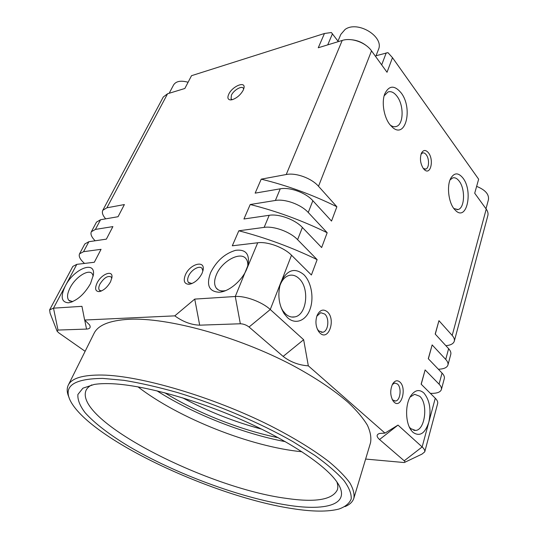<?xml version="1.0" encoding="UTF-8"?>
<svg xmlns="http://www.w3.org/2000/svg" width="538" height="538" viewBox="0 0 538 538"><rect width="100%" height="100%" fill="white"/><g stroke="black" fill="none" stroke-linecap="round" stroke-linejoin="round"><path stroke-width="0.81" d="M430.366 393.345L430.884 393.365C436.923 393.48 440.42 392.215 441.382 389.566C441.779 387.972 441.005 386.17 439.062 384.152L425.128 369.922L421.14 384.166L435.269 398.228C437.239 400.218 438.033 401.987 437.65 403.534L424.738 451.866C425.081 450.488 424.213 448.847 422.148 446.944L398.006 425.101L384.979 433.103L308.328 365.84C298.92 365.215 290.527 362.067 283.143 356.412L249.054 327.017C246.364 324.959 243.458 323.876 240.338 323.768L199.685 325.174C191.205 324.871 182.907 321.764 174.803 315.86L84.634 320.029L89.53 324.858C90.949 327.467 89.954 328.879 86.544 329.081L57.996 330.063L57.109 331.24L58.81 332.874L85.125 351.307M404.684 462.35L421.96 454.119L424.738 451.866M308.328 365.84L303.647 339.72L270.264 309.511L281.078 281.878C287.164 269.733 294.743 267.319 303.822 274.642C311.374 282.02 314.199 298.012 309.996 309.357C305.914 320.796 295.463 324.992 287.541 317.689L284.199 313.748C278.839 304.851 277.527 294.999 280.278 284.205L291.515 255.22L311.401 274.999L317.138 259.625L297.601 239.672C290.197 231.824 273.896 225.839 264.145 227.379L238.818 230.782L232.302 245.799L257.722 242.766C267.5 241.38 283.977 247.446 291.515 255.22M435.269 398.228L428.806 422.229C425.033 433.561 419.775 436.937 413.023 432.37L411.462 430.649C405.383 423.204 404.946 404.959 410.581 396.19C414.778 389.969 419.223 388.92 423.924 393.043C429.754 400.218 431.382 409.949 428.806 422.229L422.148 446.944L404.22 460.81L379.539 439.526C376.304 436.58 376.318 434.556 379.579 433.446L384.979 433.103M441.382 389.566L444.314 378.564C444.724 376.936 443.964 375.107 442.048 373.069L428.275 358.712L432.149 344.912L428.369 358.812M438.356 369.223C443.837 369.055 447.031 367.649 447.932 365.02C448.356 363.352 447.616 361.489 445.726 359.424L432.149 344.912M447.932 365.02L450.783 354.347C451.214 352.646 450.494 350.756 448.618 348.678L435.195 334.044L438.947 320.668L435.282 334.145M445.881 345.692C450.662 345.235 453.473 343.735 454.294 341.2C454.731 339.458 454.032 337.541 452.189 335.443L438.947 320.668M376.049 55.737L387.932 52.623L392.478 57.667L478.645 179.194L474.711 193.223L486.224 209.1C487.831 211.367 488.37 213.532 487.838 215.61L454.294 341.2M392.478 57.667L387.03 72.267L371.523 50.861C365.685 42.428 351.442 37.378 342.208 40.444L286.223 174.52L261.219 179.161L255.153 193.135L280.251 188.818C289.908 186.921 305.792 192.705 312.854 200.714L331.529 221.064L336.869 206.76L318.509 186.276C311.569 178.213 295.846 172.496 286.223 174.52M327.178 232.719L308.247 212.483C301.085 204.521 285.073 198.677 275.389 200.459L250.217 204.514L243.936 218.993L269.195 215.294C278.913 213.64 295.086 219.565 302.383 227.46L321.643 247.547L327.178 232.719C302.141 220.513 276.492 211.111 250.217 204.514M327.427 311.885C336.102 319.545 328.516 341.549 319.949 333.029L318.725 331.63C315.698 326.761 315.147 321.388 317.07 315.51C319.848 309.841 323.298 308.637 327.427 311.885M399.969 382.101C407.105 388.349 401.126 409.183 394.085 402.128L393.298 401.261C390.137 395.901 389.909 390.144 392.612 383.991C394.858 380.487 397.313 379.862 399.969 382.101M401.106 92.839C412.962 107.909 405.982 138.865 392.841 127.681L389.801 124.52C383.917 117.109 381.442 102.314 384.724 93.975C388.961 85.327 394.421 84.943 401.106 92.839M462.983 178.098C473.097 190.869 467.071 220.903 456.069 210.977L454.025 208.805C448.436 201.884 446.675 185.832 450.696 178.408C454.24 172.516 458.342 172.409 462.983 178.098M428.49 152.846C434.099 159.786 430.696 175.307 424.657 169.941L423.413 168.629C420.339 163.673 419.667 158.542 421.402 153.243C423.345 149.725 425.713 149.591 428.49 152.846M249.054 327.017L270.264 309.511C262.235 302 245.167 295.658 235.281 296.499L194.736 299.101L174.803 315.86M257.722 242.766L246.7 269.155C242.342 280.056 230.002 290.843 220.546 292.08L219.148 292.242C208.892 291.609 206.067 285.026 210.667 272.49C216.579 260.896 224.877 253.512 235.557 250.338C245.731 249.074 249.888 254.037 248.031 265.221L235.281 296.499L240.338 323.768M84.634 320.029L81.951 306.337L53.504 308.16L65.327 285.94C73.74 269.034 95.374 259.995 93.43 274.716L90.525 283.607C84.325 294.273 77.136 300.648 68.951 302.726L68.279 302.8C61.319 302.174 60.337 296.552 65.327 285.94L76.82 264.346L94.318 262.255L101.057 249.323L83.558 251.683L79.543 253.842C78.481 256.323 80.135 259.518 84.506 263.425M79.543 253.842L84.829 243.943L88.864 241.703L106.363 239.141L112.899 226.599L95.401 229.417L91.346 231.744L96.477 222.133L100.552 219.733L118.044 216.72L124.386 204.561L106.901 207.803L102.798 210.291L163.296 96.988L167.574 93.76L184.843 88.488L191.515 75.697L324.454 33.49L318.261 47.761L342.208 40.444M185.402 274.824C190.008 263.775 205.583 259.652 203.034 270.385L202.086 273.284C198.932 279.336 194.729 282.995 189.463 284.252L189.046 284.299C184.299 284.064 183.081 280.91 185.402 274.824M97.089 283.001C101.393 273.97 113.155 269.491 111.938 277.487L110.552 281.751C107.412 287.252 103.673 290.533 99.342 291.589L99.066 291.623C95.3 291.374 94.634 288.502 97.089 283.001M228.744 94.244C232.315 86.188 245.819 80.639 243.956 88.118L243.257 90.115C240.634 94.789 236.996 97.97 232.349 99.664L230.372 99.92C227.782 99.564 227.238 97.674 228.744 94.244M365.632 459.062L404.267 462.552C405.161 462.236 405.148 461.651 404.22 460.81M68.286 385.141L94.049 333.378C98.037 325.134 109.638 320.44 128.864 319.296C167.157 317.205 237.285 336.23 292.141 365.12C315.053 377.407 334.286 390.306 348.382 402.612C356.822 410.662 363.157 418.194 367.4 425.208C370.433 431.839 371.469 437.717 370.507 442.835L353.856 498.208C354.562 493.864 353.21 488.719 349.787 482.788C345.127 476.433 338.294 469.486 329.303 461.94C314.326 450.319 294.078 437.818 270.11 425.605C212.725 396.788 140.438 375.618 102.119 375.04C82.886 374.831 71.608 378.201 68.286 385.141C66.631 388.624 66.873 392.7 69.019 397.374M57.996 330.063L53.504 308.16L49.63 309.868L50.088 313.21L56.954 330.83M49.63 309.868L72.832 266.411L76.82 264.346M91.346 231.744C90.27 234.117 91.541 237.13 95.152 240.782M102.798 210.291C101.729 212.571 102.691 215.422 105.683 218.845M386.23 52.872L381.677 64.876M352.074 39.805C357.319 40.404 362.027 42.32 366.203 45.562M324.454 33.49L331.374 32.529L337.985 41.123M327.723 44.869L332.464 33.773M261.219 179.161C287.104 185.462 312.316 194.662 336.869 206.76M238.818 230.782C265.49 237.702 291.596 247.312 317.138 259.625M337.689 41.823L340.816 34.405L345.066 29.469C357.615 20.182 384.643 36.792 378.382 49.704L375.706 56.638M425.128 369.922L421.234 384.26M476.634 186.37C485.249 189.86 489.19 194.299 488.443 199.692L485.989 208.784M169.167 93.276L173.613 84.903C176.047 81.157 180.876 80.276 188.092 82.26M344.952 506.621C349.713 504.684 352.679 501.88 353.856 498.208M292.719 508.672C312.47 511.772 327.871 511.894 338.913 509.049C345.288 506.803 349.384 503.44 351.2 498.961C351.549 493.85 349.135 487.717 343.957 480.555C337.111 472.875 327.474 464.536 315.039 455.531L292.995 441.658C259.988 422.828 217.379 404.663 177.587 392.579C158.098 387.071 140.216 382.989 123.942 380.332L102.798 378.402C72.2 378.691 61.857 386.983 71.756 403.271C95.589 441.92 215.92 497.253 292.719 508.672M110.485 383.675C140.27 384.609 190.795 397.898 237.762 418.12C284.75 438.356 322.349 462.862 335.443 479.963C353.789 503.669 328.469 511.665 287.588 505.155C239.861 497.69 175.159 473.595 129.194 446.594C109.96 435.007 94.614 423.345 85.105 412.693C79.9 405.827 77.499 399.754 77.896 394.475L82.926 388.18L94.197 384.448C98.736 383.722 104.164 383.466 110.485 383.675M336.875 481.907C337.925 484.886 338.086 487.515 337.373 489.788C332.477 499.782 315.47 502.64 286.337 498.376C207.11 488.134 73.477 420.36 86.067 390.292C87.102 388.14 89.019 386.338 91.816 384.885M137.943 386.829C178.515 418.214 250.863 446.863 301.926 451.752M156.914 390.81C193.243 413.991 243.015 433.695 285.369 441.664M278.314 437.73C240.701 430.118 197.379 412.969 164.749 392.767M182.685 397.858C207.823 411.375 234.185 421.812 261.764 429.169M72.67 301.623L68.81 300.325C66.786 297.689 67.223 293.492 70.128 287.736C75.441 277.171 88.434 268.758 92.153 273.627L93.242 276.055M225.785 290.554L224.702 290.762C220.963 291.287 218.172 290.419 216.33 288.166C214.003 284.878 214.037 280.365 216.431 274.629C221.912 260.97 240.842 250.802 246.189 258.98C247.554 260.856 248.058 263.338 247.688 266.438M279.773 286.095C281.804 280.163 284.965 276.593 289.262 275.382C292.746 274.609 296.014 275.671 299.067 278.576C309.794 288.072 306.902 315.08 294.75 316.902C291.556 317.534 288.502 316.552 285.597 313.97L282.853 310.729L281.071 307.514M191.979 283.533L188.428 282.45C187.338 280.944 187.399 278.798 188.603 276.014C191.252 269.726 199.712 264.965 202.106 268.482L202.86 271.125M101.447 290.971L99.416 290.238C98.414 288.913 98.595 286.855 99.947 284.071C104.049 277.729 107.808 275.375 111.231 277.009L111.803 278.301M232.261 99.685L231.071 98.931L231.407 95.206C233.64 90.182 241.818 85.394 243.344 88.266L243.647 89.18M410.084 397.064L414.616 394.3L419.775 396.291C428.309 403.648 425.168 430.151 415.551 430.447L410.743 428.638L409.351 427.071M316.815 316.216L320.702 312.679L324.77 314.058C329.774 318.388 328.315 331.563 322.706 332.255L318.772 330.937L317.272 329M392.316 384.549L394.751 383.002L397.521 384.038C401.879 387.75 400.346 400.77 395.477 401.012L392.801 400.023L392.121 399.257M384.145 95.811L388.032 91.951C391.099 90.989 394.098 92.442 397.031 96.295C404.092 105.313 403.695 124.513 396.324 126.47C394.354 127.116 392.303 126.618 390.178 124.977L390.111 124.924M450.037 179.907L452.767 177.89C454.993 177.338 457.145 178.434 459.217 181.185C465.511 189.12 464.731 208.34 457.986 209.558L453.81 208.515M421.039 154.184L422.586 152.947C423.836 152.604 425.047 153.202 426.23 154.729C429.526 158.811 429.21 168.313 425.733 169.066L423.325 168.515M442.048 373.069L439.062 384.152M448.618 348.678L445.726 359.424M486.224 209.1L452.189 335.443M318.509 186.276L371.523 50.861M308.247 212.483L312.854 200.714M297.601 239.672L302.383 227.46M269.195 215.294L264.145 227.379M280.251 188.818L275.389 200.459M106.901 207.803L167.574 93.76M95.401 229.417L100.552 219.733M83.558 251.683L88.864 241.703M199.685 325.174L194.736 299.101M84.728 320.097L86.544 329.081M303.647 339.72L283.143 356.412M379.539 439.526L398.006 425.101M72.031 301.885L68.951 302.726M69.974 301.186L68.81 300.325M291.744 317.023L294.75 316.902M218.22 289.814L216.33 288.166M224.702 290.762L220.546 292.08M282.853 310.729L284.199 313.748M279.888 285.638L280.278 284.205M189.241 283.149L188.428 282.45M191.878 283.546L189.463 284.252M100.028 290.708L99.416 290.238M101.057 291.132L99.342 291.589M231.394 99.288L231.071 98.931M231.629 99.826L230.372 99.92M413.742 430.326L415.551 430.447M409.458 427.219L411.462 430.649M321.401 332.289L322.706 332.255M317.797 329.814L318.725 331.63M394.515 400.971L395.477 401.012M392.175 399.33L393.298 401.261M390.178 124.977L392.841 127.681M395.1 126.733L396.324 126.47M454.126 208.932L456.069 210.977M456.937 209.692L457.986 209.558M423.487 168.73L424.657 169.941M425.168 169.161L425.733 169.066"/></g></svg>
